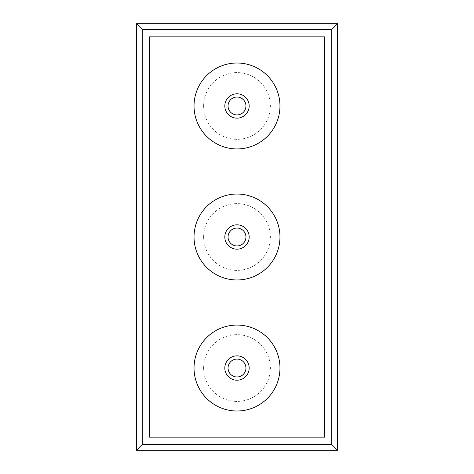 <?xml version="1.0" encoding="UTF-8"?>
<svg xmlns="http://www.w3.org/2000/svg" width="474" height="474" viewBox="0 0 474 474"><rect width="100%" height="100%" fill="white"/><g stroke="black" fill="none" stroke-linecap="round" stroke-linejoin="round"><path stroke-width="0.36" stroke-dasharray="2.37 1.78" d="M149.559 36.842L324.441 36.842L324.441 437.158L149.559 437.158L149.559 36.842M279.962 368.031A42.962 42.962 0 0 1 215.516 405.24A42.962 42.962 0 0 1 215.516 330.828A42.962 42.962 0 0 1 279.962 368.031A42.962 42.962 0 0 1 237 410.994A42.962 42.962 0 0 1 194.038 368.031A42.962 42.962 0 0 1 237 325.069A42.962 42.962 0 0 1 279.962 368.031M279.962 237A42.962 42.962 0 0 1 215.516 274.209A42.962 42.962 0 0 1 215.516 199.791A42.962 42.962 0 0 1 279.962 237A42.962 42.962 0 0 1 237 279.962A42.962 42.962 0 0 1 194.038 237A42.962 42.962 0 0 1 237 194.038A42.962 42.962 0 0 1 279.962 237M279.962 105.969A42.962 42.962 0 0 1 215.516 143.172A42.962 42.962 0 0 1 215.516 68.76A42.962 42.962 0 0 1 279.962 105.969A42.962 42.962 0 0 1 237 148.931A42.962 42.962 0 0 1 194.038 105.969A42.962 42.962 0 0 1 237 63.006A42.962 42.962 0 0 1 279.962 105.969M194.038 105.969A42.962 42.962 0 0 0 258.484 143.172A42.962 42.962 0 0 0 258.484 68.76A42.962 42.962 0 0 0 194.038 105.969A42.962 42.962 0 0 1 237 63.006A42.962 42.962 0 0 1 279.962 105.969A42.962 42.962 0 0 1 237 148.931A42.962 42.962 0 0 1 194.038 105.969M203.63 105.969A33.37 33.37 0 0 1 253.685 77.066A33.37 33.37 0 0 1 253.685 134.865A33.37 33.37 0 0 1 203.63 105.969M194.038 237A42.962 42.962 0 0 0 258.484 274.209A42.962 42.962 0 0 0 258.484 199.791A42.962 42.962 0 0 0 194.038 237A42.962 42.962 0 0 1 237 194.038A42.962 42.962 0 0 1 279.962 237A42.962 42.962 0 0 1 237 279.962A42.962 42.962 0 0 1 194.038 237M203.63 237A33.37 33.37 0 0 1 253.685 208.098A33.37 33.37 0 0 1 253.685 265.902A33.37 33.37 0 0 1 203.63 237M194.038 368.031A42.962 42.962 0 0 0 258.484 405.24A42.962 42.962 0 0 0 258.484 330.828A42.962 42.962 0 0 0 194.038 368.031A42.962 42.962 0 0 1 237 325.069A42.962 42.962 0 0 1 279.962 368.031A42.962 42.962 0 0 1 237 410.994A42.962 42.962 0 0 1 194.038 368.031M203.63 368.031A33.37 33.37 0 0 1 253.685 339.135A33.37 33.37 0 0 1 253.685 396.934A33.37 33.37 0 0 1 203.63 368.031"/><path stroke-width="0.71" d="M237 194.038A42.962 42.962 0 0 0 199.791 258.484A42.962 42.962 0 0 0 274.209 258.484A42.962 42.962 0 0 0 237 194.038M237 63.006A42.962 42.962 0 0 0 199.791 127.447A42.962 42.962 0 0 0 274.209 127.447A42.962 42.962 0 0 0 237 63.006M237 325.069A42.962 42.962 0 0 0 199.791 389.515A42.962 42.962 0 0 0 274.209 389.515A42.962 42.962 0 0 0 237 325.069M324.441 36.842L149.559 36.842L149.559 437.158L324.441 437.158L324.441 36.842M142.241 29.524L331.759 29.524L331.759 444.476L142.241 444.476L142.241 29.524L136.417 23.7L337.583 23.7L337.583 450.3L136.417 450.3L136.417 23.7M331.759 29.524L337.583 23.7M331.759 444.476L337.583 450.3M142.241 444.476L136.417 450.3M237 376.978A8.947 8.947 0 0 0 245.947 368.031A8.947 8.947 0 0 0 237 359.085A8.947 8.947 0 0 0 228.053 368.031A8.947 8.947 0 0 0 237 376.978M237 355.856A12.176 12.176 0 0 1 247.547 374.122A12.176 12.176 0 0 1 226.453 374.122A12.176 12.176 0 0 1 237 355.856M237 114.915A8.947 8.947 0 0 0 245.947 105.969A8.947 8.947 0 0 0 237 97.022A8.947 8.947 0 0 0 228.053 105.969A8.947 8.947 0 0 0 237 114.915M237 93.793A12.176 12.176 0 0 1 247.547 112.054A12.176 12.176 0 0 1 226.453 112.054A12.176 12.176 0 0 1 237 93.793M237 245.947A8.947 8.947 0 0 0 245.947 237A8.947 8.947 0 0 0 237 228.053A8.947 8.947 0 0 0 228.053 237A8.947 8.947 0 0 0 237 245.947M237 224.824A12.176 12.176 0 0 1 247.547 243.085A12.176 12.176 0 0 1 226.453 243.085A12.176 12.176 0 0 1 237 224.824"/></g></svg>
